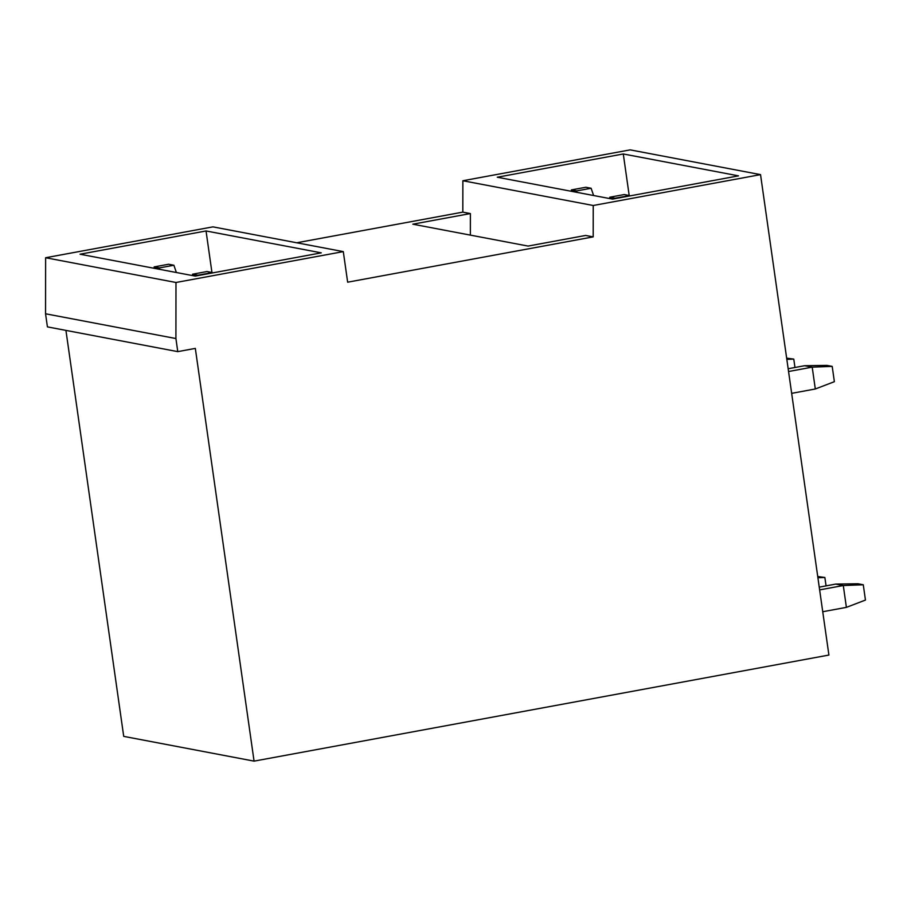 <?xml version="1.0" encoding="UTF-8"?>
<svg xmlns="http://www.w3.org/2000/svg" width="911" height="911" viewBox="0 0 911 911"><rect width="100%" height="100%" fill="white"/><g stroke="black" fill="none" stroke-linecap="round" stroke-linejoin="round"><path stroke-width="1.37" d="M623.283 153.97L497.281 177.224L612.522 199.11L738.514 175.857L623.283 153.97L629.194 195.489M175.982 282.49L343.299 251.618L347.649 282.194L593.186 236.883L593.232 205.499L760.537 174.627L828.908 655.055L254.067 761.129L195.33 348.401L177.77 351.635L175.914 338.539L175.982 282.49L45.63 257.733L45.55 313.783L47.418 326.878L177.77 351.635M470.361 235.118L470.383 213.561L412.82 224.186L528.05 246.072L585.625 235.448L593.186 236.883M206.045 230.961L321.276 252.848L195.273 276.101L80.043 254.215L206.045 230.961L211.944 272.48M254.067 761.129L123.714 736.373L65.934 330.397M175.914 338.539L45.55 313.783M343.299 251.618L212.935 226.862L45.63 257.733M470.383 213.561L462.822 212.126L462.868 180.742L630.173 149.871L760.537 174.627M296.735 242.77L462.822 212.126M593.232 205.499L462.868 180.742M846.399 607.364L843.29 585.522L835.729 584.088L857.98 583.769L863.275 584.771L865.45 600.064L846.399 607.364L822.747 611.725M835.729 584.088L819.251 587.128M863.275 584.771L843.29 585.522L819.638 589.895M832.198 366.393L812.202 367.144L804.641 365.71L826.903 365.391L832.198 366.393L834.374 381.686L815.311 388.986L791.67 393.347M804.641 365.71L788.163 368.75M815.311 388.986L812.202 367.144L788.562 371.517M826.061 585.875L824.865 577.483L817.736 576.504M824.865 577.483L817.907 577.745M192.551 274.211L197.846 275.213L212.297 272.548L207.002 271.535L192.551 274.211L192.483 275.566M794.973 367.497L793.777 359.105L786.648 358.125M793.777 359.105L786.831 359.367M609.789 197.22L615.084 198.222L629.535 195.558L624.251 194.544L609.789 197.22L609.721 198.575M154.141 266.912L159.425 267.914L173.887 265.249L168.592 264.247L154.141 266.912L154.073 268.278M159.505 269.303L159.425 267.914M176.37 272.503L173.887 265.249M571.379 189.921L576.674 190.923L591.125 188.258L585.83 187.256L571.379 189.921L571.311 191.276M576.743 192.312L576.674 190.923M593.608 195.512L591.125 188.258"/></g></svg>
